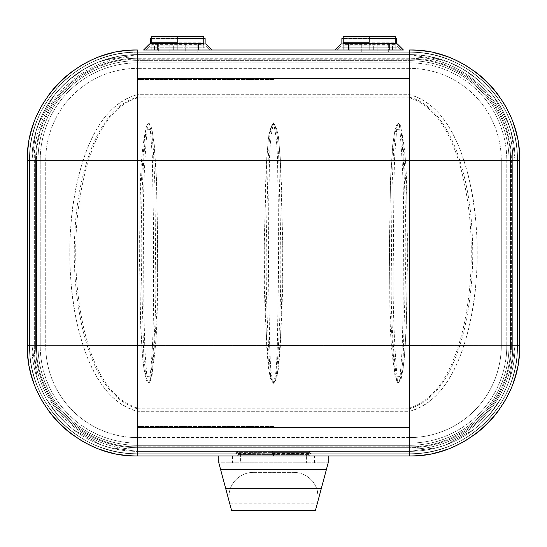 <?xml version="1.0" encoding="UTF-8"?>
<svg xmlns="http://www.w3.org/2000/svg" width="547" height="547" viewBox="0 0 547 547"><rect width="100%" height="100%" fill="white"/><g stroke="black" fill="none" stroke-linecap="round" stroke-linejoin="round"><path stroke-width="0.41" stroke-dasharray="2.73 2.05" d="M395.207 43.753L395.207 42.208L395.207 43.986L343.243 43.986L395.207 43.986L395.207 46.174L397.396 46.174L341.055 46.174L337.225 50.003L341.055 46.174L337.225 50.003L335.037 50.003L337.225 50.003L341.055 46.174L395.207 46.174L395.207 43.753L369.225 43.753L369.225 38.522L369.225 47.821L369.225 44.375L343.243 44.375L343.243 47.821L343.243 38.522L343.243 46.174L343.243 43.986L341.055 43.986L343.243 43.986L343.243 46.174L341.055 46.174L397.396 46.174L343.243 46.174L343.243 43.753L369.225 43.753L369.225 38.522L369.225 47.821L369.225 44.375L395.207 44.375L395.207 47.821L395.207 38.522L395.207 46.174L395.207 43.986L397.396 43.986L403.412 50.003L337.225 50.003L401.224 50.003L397.396 46.174L401.224 50.003L403.412 50.003L348.712 50.003L409.436 50.003L409.436 54.591A105.626 105.626 0 0 1 515.055 160.216L517.448 160.216C518.932 102.501 467.152 50.714 409.436 52.204A108.012 108.012 0 0 1 517.448 160.216L517.448 345.745L515.055 345.745A105.626 105.626 0 0 1 409.436 451.371L137.564 451.371L409.436 451.371L409.436 453.757L409.436 448.123L409.436 455.966L409.436 446.776C463.412 448.171 511.855 399.741 510.467 345.745L510.467 160.216L519.65 160.216L519.65 345.745C520.026 373.874 509.271 399.857 487.37 423.679C463.541 445.579 437.566 456.342 409.436 455.966L137.564 455.966L409.436 455.966L409.436 453.757C467.152 455.248 518.932 403.46 517.448 345.745L409.436 345.499L409.436 453.757C467.152 455.248 518.932 403.46 517.448 345.745L409.436 345.499L409.436 453.757L137.564 453.757L409.436 453.757C467.152 455.248 518.932 403.46 517.448 345.745L517.448 160.216L517.448 345.745A108.012 108.012 0 0 1 409.436 453.757C467.152 455.248 518.932 403.46 517.448 345.745L515.055 345.745L515.055 160.216L515.055 345.745L515.055 160.216L511.281 132.217L508.594 123.827L493.367 96.094L488.109 89.742L478.215 80.053L462.454 68.86L449.696 62.57L443.528 60.245L409.436 54.591C422.277 55.302 428.684 55.89 428.663 56.355L448.321 62.009L457.948 66.392L467.234 71.814L476.013 78.214L484.122 85.53L491.589 93.831L498.796 103.909L504.936 115.096L510.802 130.528L513.448 141.851C514.46 147.382 515 153.502 515.055 160.216L515.055 345.745L510.467 345.745L519.65 345.745C520.026 373.874 509.271 399.857 487.37 423.679C463.541 445.579 437.566 456.342 409.436 455.966L409.436 453.757L137.564 453.757C79.848 455.248 28.068 403.46 29.552 345.745L137.564 345.499L137.564 453.757C79.848 455.248 28.068 403.46 29.552 345.745L137.564 345.499L137.564 453.757L409.436 453.757L137.564 453.757C79.848 455.248 28.068 403.46 29.552 345.745L29.552 160.216L137.564 160.469L137.564 52.204C79.848 50.714 28.068 102.501 29.552 160.216L29.552 345.745A108.012 108.012 0 0 0 137.564 453.757C79.848 455.248 28.068 403.46 29.552 345.745L31.945 345.745L31.945 160.216L31.945 345.745L31.945 160.216L35.719 132.217L38.406 123.827L53.633 96.094L58.891 89.742L68.785 80.053L84.546 68.86L97.304 62.57L103.472 60.245L137.564 54.591C124.723 55.302 118.316 55.89 118.337 56.355L98.679 62.009L89.052 66.392L79.766 71.814L70.987 78.214L62.878 85.53L55.411 93.831L48.204 103.909L42.064 115.096L36.198 130.528L33.552 141.851C32.54 147.382 31.999 153.502 31.945 160.216L31.945 345.745L36.533 345.745L36.533 160.216L31.945 160.216L35.719 132.217L38.406 123.827L53.633 96.094L58.891 89.742L68.785 80.053L84.546 68.86L97.304 62.57L103.472 60.245L137.564 54.591L273.5 54.591L137.564 54.591C124.723 55.302 118.316 55.89 118.337 56.355L98.679 62.009L89.052 66.392L79.766 71.814L70.987 78.214L62.878 85.53L55.411 93.831L48.204 103.909L42.064 115.096L36.198 130.528L33.552 141.851C32.54 147.382 31.999 153.502 31.945 160.216L27.35 160.216L27.35 345.745C26.974 373.874 37.729 399.857 59.63 423.679C83.459 445.579 109.434 456.342 137.564 455.966L137.564 453.757L409.436 453.757A108.012 108.012 0 0 0 517.448 345.745L511.807 345.745L519.65 345.745L519.65 160.216C520.026 132.087 509.271 106.111 487.37 82.282C463.541 60.382 437.566 49.62 409.436 50.003L409.436 52.204C467.152 50.714 518.932 102.501 517.448 160.216L409.436 160.469L409.436 52.204C467.152 50.714 518.932 102.501 517.448 160.216C518.932 102.501 467.152 50.714 409.436 52.204L137.564 52.204C79.848 50.714 28.068 102.501 29.552 160.216C28.068 102.501 79.848 50.714 137.564 52.204L409.436 52.204A108.012 108.012 0 0 1 517.448 160.216L517.448 345.745L501.278 345.745A91.848 91.848 0 0 1 409.436 437.593L409.436 453.757L409.436 451.371L437.436 447.59L445.819 444.902L473.552 429.682L479.904 424.424L489.592 414.53L500.785 398.77L507.083 386.011L509.407 379.837L515.055 345.745L515.055 160.216L511.281 132.217L508.594 123.827L493.367 96.094L488.109 89.742L478.215 80.053L462.454 68.86L449.696 62.57L443.528 60.245L409.436 54.591L273.5 54.591L409.436 54.591C422.277 55.302 428.684 55.89 428.663 56.355L448.321 62.009L457.948 66.392L467.234 71.814L476.013 78.214L484.122 85.53L491.589 93.831L498.796 103.909L504.936 115.096L510.802 130.528L513.448 141.851C514.46 147.382 515 153.502 515.055 160.216L510.467 160.216C511.855 106.234 463.425 57.797 409.436 59.185L409.436 54.591L137.564 54.591L409.436 54.591L137.564 54.591L137.564 52.204A108.012 108.012 0 0 0 29.552 160.216L29.552 345.745L35.193 345.745L27.35 345.745C26.974 373.874 37.729 399.857 59.63 423.679C83.459 445.579 109.434 456.342 137.564 455.966L137.564 453.757A108.012 108.012 0 0 1 29.552 345.745L45.722 345.745A91.848 91.848 0 0 0 137.564 437.593L137.564 453.757L137.564 451.371L409.436 451.371L437.436 447.59L445.819 444.902L473.552 429.682L479.904 424.424L489.592 414.53L500.785 398.77L507.083 386.011L509.407 379.837L515.055 345.745L515.055 160.216L511.807 160.216L519.65 160.216L519.65 345.745C520.026 373.874 509.271 399.857 487.37 423.679C463.541 445.579 437.566 456.342 409.436 455.966L137.564 455.966L409.436 455.966A110.214 110.214 0 0 0 519.65 345.745C520.026 373.874 509.271 399.857 487.37 423.679C463.541 445.579 437.566 456.342 409.436 455.966L409.436 451.371L137.564 451.371L109.564 447.59L101.181 444.902L73.448 429.682L67.096 424.424L57.408 414.53L46.215 398.77L39.917 386.011L37.593 379.837L31.945 345.745L36.533 345.745C35.145 399.734 83.582 448.171 137.564 446.776L137.564 451.371L109.564 447.59L101.181 444.902L73.448 429.682L67.096 424.424L57.408 414.53L46.215 398.77L39.917 386.011L37.593 379.837L31.945 345.745L35.193 345.745L27.35 345.745L27.35 160.216C26.974 132.087 37.729 106.111 59.63 82.282C83.459 60.382 109.434 49.62 137.564 50.003L198.287 50.003L137.564 50.003L137.564 59.185L137.564 54.591A105.626 105.626 0 0 0 31.945 160.216L34.331 160.216C32.704 106.063 81.394 55.76 137.564 56.977L409.436 56.977L409.436 52.204L137.564 52.204L137.564 68.368A91.848 91.848 0 0 0 45.722 160.216L45.722 345.745A91.848 91.848 0 0 0 137.564 437.593L137.564 455.966L409.436 455.966A110.214 110.214 0 0 0 519.65 345.745L515.055 345.745L509.407 379.837L515.055 345.745L512.669 345.745L515.055 345.745A105.626 105.626 0 0 1 409.436 451.371L437.436 447.59L445.819 444.902L473.552 429.682L479.904 424.424L489.592 414.53L500.785 398.77L507.083 386.011L509.407 379.837L507.083 386.011L500.785 398.77L489.592 414.53L479.904 424.424L473.552 429.682L445.819 444.902L437.436 447.59L409.436 451.371L273.5 451.371L409.436 451.371L409.436 446.776C463.412 448.171 511.855 399.741 510.467 345.745L510.467 160.216C511.855 106.234 463.425 57.797 409.436 59.185L409.436 50.003L409.436 52.204L137.564 52.204A108.012 108.012 0 0 0 29.552 160.216L137.564 160.469L137.564 52.204L409.436 52.204L409.436 54.591L137.564 54.591A105.626 105.626 0 0 0 31.945 160.216L29.552 160.216L29.552 345.745A108.012 108.012 0 0 0 137.564 453.757L137.564 451.371L273.5 451.371L137.564 451.371L109.564 447.59L101.181 444.902L73.448 429.682L67.096 424.424L57.408 414.53L46.215 398.77L39.917 386.011L37.593 379.837L31.945 345.745L31.945 160.216L36.533 160.216C35.145 106.221 83.582 57.791 137.564 59.185L409.436 59.185L137.564 59.185C83.582 57.791 35.145 106.221 36.533 160.216L36.533 345.745C35.145 399.734 83.582 448.171 137.564 446.776L137.564 451.371L109.564 447.59L101.181 444.902L73.448 429.682L67.096 424.424L57.408 414.53L46.215 398.77L39.917 386.011L37.593 379.837L31.945 345.745L31.945 160.216L35.193 160.216L27.35 160.216L27.35 345.745C26.974 373.874 37.729 399.857 59.63 423.679C83.459 445.579 109.434 456.342 137.564 455.966A110.214 110.214 0 0 1 27.35 345.745C26.974 373.874 37.729 399.857 59.63 423.679C83.459 445.579 109.434 456.342 137.564 455.966A110.214 110.214 0 0 1 27.35 345.745L31.945 345.745A105.626 105.626 0 0 0 137.564 451.371L137.564 448.984C83.411 450.612 33.114 401.915 34.331 345.745L34.331 160.216C32.704 106.063 81.394 55.76 137.564 56.977L409.436 56.977L409.436 50.003L137.564 50.003L137.564 68.368A91.848 91.848 0 0 0 45.722 160.216L45.722 345.745L27.35 345.745L27.35 160.216C26.974 132.087 37.729 106.111 59.63 82.282C83.459 60.382 109.434 49.62 137.564 50.003L409.436 50.003L137.564 50.003L198.287 50.003L145.775 50.003L149.605 46.174L205.945 46.174L209.774 50.003L205.945 46.174L151.792 46.174L151.792 42.208M137.564 52.204L409.436 52.204A108.012 108.012 0 0 1 517.448 160.216L517.448 345.745L517.448 160.216L409.436 160.469L409.436 52.204L137.564 52.204C79.848 50.714 28.068 102.501 29.552 160.216L29.552 345.745L31.945 345.745A105.626 105.626 0 0 0 137.564 451.371L137.564 448.984C83.411 450.612 33.114 401.915 34.331 345.745L34.331 160.216L29.552 160.216A108.012 108.012 0 0 1 137.564 52.204L409.436 52.204L409.436 54.591A105.626 105.626 0 0 1 515.055 160.216L519.65 160.216C520.026 132.087 509.271 106.111 487.37 82.282C463.541 60.382 437.566 49.62 409.436 50.003L137.564 50.003L409.436 50.003L409.436 68.368A91.848 91.848 0 0 1 501.278 160.216L501.278 345.745A91.848 91.848 0 0 1 409.436 437.593L409.436 455.966M348.712 43.986L348.712 50.003L409.436 50.003L335.037 50.003L341.055 43.986L395.207 43.986M251.893 453.757L240.406 453.757L251.893 453.757L251.893 455.966L240.406 455.966L251.893 455.966L240.406 455.966L251.893 455.966L251.893 462.803L240.406 462.803L251.893 462.803M306.593 453.757L295.106 453.757L306.593 453.757L306.593 455.966L295.106 455.966L306.593 455.966L295.106 455.966L306.593 455.966L306.593 462.803L295.106 462.803L306.593 462.803M197.193 52.204L185.707 52.204L197.193 52.204L185.707 52.204L197.193 52.204L197.193 50.003L185.707 50.003L197.193 50.003L197.193 52.204M388.643 52.204L377.156 52.204L388.643 52.204L377.156 52.204L388.643 52.204L388.643 50.003L377.156 50.003L388.643 50.003L388.643 52.204M361.293 52.204L349.806 52.204L361.293 52.204L349.806 52.204L361.293 52.204L361.293 50.003L349.806 50.003L361.293 50.003L361.293 52.204M169.844 52.204L158.356 52.204L169.844 52.204L158.356 52.204L169.844 52.204L169.844 50.003L158.356 50.003L169.844 50.003L169.844 52.204M197.193 50.003L185.707 50.003L197.193 50.003L185.707 50.003L197.193 50.003L185.707 50.003L197.193 50.003L197.193 43.986L185.707 43.986L185.707 52.204L185.707 43.986L197.193 43.986L185.707 43.986L197.193 43.986L197.193 50.003M388.643 50.003L377.156 50.003L388.643 50.003L377.156 50.003L388.643 50.003L377.156 50.003L388.643 50.003L388.643 43.986L377.156 43.986L377.156 52.204L377.156 43.986L388.643 43.986L377.156 43.986L388.643 43.986L388.643 50.003M361.293 50.003L349.806 50.003L361.293 50.003L349.806 50.003L361.293 50.003L349.806 50.003L361.293 50.003L361.293 43.986L349.806 43.986L349.806 52.204L349.806 43.986L361.293 43.986L349.806 43.986L361.293 43.986L361.293 50.003M169.844 50.003L158.356 50.003L169.844 50.003L158.356 50.003L169.844 50.003L158.356 50.003L169.844 50.003L169.844 43.986L158.356 43.986L158.356 52.204L158.356 43.986L169.844 43.986L158.356 43.986L169.844 43.986L169.844 50.003M272.953 451.022L237.945 451.022L272.953 451.022A1.367 0.684 -90 0 0 272.269 452.39L274.731 452.39A1.367 0.684 -90 0 0 274.047 451.022L309.055 451.022L274.047 451.022A1.367 0.684 90 0 1 274.731 452.39L309.739 452.39A1.367 0.684 -90 0 0 309.055 451.022L309.602 451.022L309.055 451.022A1.367 0.684 90 0 1 309.739 452.39L272.269 452.39A1.367 0.684 90 0 1 272.953 451.022M237.945 451.022L237.398 451.022L237.945 451.022A1.367 0.684 90 0 0 237.261 452.39L272.269 452.39L237.261 452.39A1.367 0.684 90 0 1 237.945 451.022M272.68 455.966L310.149 455.966L272.68 455.966A1.367 0.684 90 0 0 273.363 454.598A1.367 0.684 90 0 1 272.68 455.966M308.645 454.031L273.637 454.031L308.781 454.031L308.645 454.598L273.363 454.598L308.781 454.598L308.645 454.031M238.355 454.031L238.355 454.598L273.363 454.598L238.218 454.598L238.218 454.031L273.363 454.031L238.355 454.031M272.132 453.757L311.243 453.757L235.757 453.757L272.132 453.757L237.261 453.484L237.261 452.39L236.03 452.39L237.261 452.39L237.261 453.484L272.132 453.757M137.564 62.857A97.359 97.359 0 0 0 40.211 160.216L40.211 345.745A97.359 97.359 0 0 0 137.564 443.104L409.436 443.104A97.359 97.359 0 0 0 506.789 345.745A97.359 97.359 0 0 1 409.436 443.104L137.564 443.104A97.359 97.359 0 0 1 40.211 345.745L40.211 160.216A97.359 97.359 0 0 1 137.564 62.857L409.436 62.857L137.564 62.857M409.436 62.857A97.359 97.359 0 0 1 506.789 160.216L506.789 345.745L506.789 160.216A97.359 97.359 0 0 0 409.436 62.857M29.012 364.815A110.214 110.214 0 0 0 30.167 370.504M33.893 383.16A110.214 110.214 0 0 0 38.003 393.026M43.151 402.613A110.214 110.214 0 0 0 48.806 411.084M55.985 419.857A110.214 110.214 0 0 0 63.459 427.33M72.231 434.509A110.214 110.214 0 0 0 80.703 440.164M90.289 445.306A110.214 110.214 0 0 0 100.156 449.422M112.812 453.148A110.214 110.214 0 0 0 118.501 454.304M409.436 445.313A99.561 99.561 0 0 0 508.997 345.745L508.997 160.216A99.561 99.561 0 0 0 409.436 60.655A99.561 99.561 0 0 1 508.997 160.216A99.561 99.561 0 0 0 409.436 60.655L137.564 60.655A99.561 99.561 0 0 0 38.003 160.216A99.561 99.561 0 0 1 137.564 60.655L137.564 58.269A101.947 101.947 0 0 0 35.617 160.216L35.617 345.745A101.947 101.947 0 0 0 137.564 447.699L409.436 447.699L409.436 445.313A99.561 99.561 0 0 0 508.997 345.745L508.997 160.216A99.561 99.561 0 0 0 409.436 60.655L137.564 60.655L137.564 58.269A101.947 101.947 0 0 0 35.617 160.216L35.617 345.745A101.947 101.947 0 0 0 137.564 447.699L137.564 445.313A99.561 99.561 0 0 1 38.003 345.745L38.003 160.216A99.561 99.561 0 0 1 137.564 60.655A99.561 99.561 0 0 0 38.003 160.216L38.003 345.745L38.003 160.216L35.617 160.216L38.003 160.216L38.003 345.745A99.561 99.561 0 0 0 137.564 445.313A99.561 99.561 0 0 1 38.003 345.745A99.561 99.561 0 0 0 137.564 445.313L409.436 445.313A99.561 99.561 0 0 0 508.997 345.745L508.997 160.216L508.997 345.745A99.561 99.561 0 0 1 409.436 445.313L137.564 445.313L409.436 445.313L137.564 445.313L137.564 447.699L409.436 447.699A101.947 101.947 0 0 0 511.383 345.745L508.997 345.745L511.383 345.745A101.947 101.947 0 0 1 409.436 447.699L409.436 445.313M273.5 383.283C271.182 380.849 269.897 377.806 269.65 374.162C264.885 326.956 263.196 278.69 264.591 229.35L266.806 156.907C268.433 145.509 267.004 132.155 273.5 122.678C279.996 132.155 278.567 145.509 280.194 156.907L282.409 229.35C283.804 278.69 282.115 326.956 277.35 374.162C277.103 377.806 275.818 380.849 273.5 383.283L273.5 383.112C275.312 380.698 276.31 377.676 276.502 374.052C280.228 327.072 281.548 278.82 280.461 229.302L278.724 156.886C277.452 145.529 278.573 132.258 273.5 122.849C268.427 132.258 269.548 145.529 268.276 156.886L266.539 229.302C265.452 278.82 266.772 327.072 270.498 374.052C270.69 377.676 271.688 380.698 273.5 383.112M273.5 382.312C269.767 372.589 270.608 358.935 269.685 347.174L268.474 272.044L268.775 196.024C269.903 171.546 268.071 145.01 273.5 123.649C278.929 145.01 277.097 171.546 278.225 196.024L278.526 272.044L277.315 347.174C276.392 358.935 277.233 372.589 273.5 382.312L273.5 382.661C280.146 372.774 278.649 358.962 280.296 347.126L282.443 271.968L281.903 196.182L280.317 158.835C278.635 147.006 280.139 133.188 273.5 123.301C266.861 133.188 268.365 147.006 266.683 158.835L265.097 196.182L264.557 271.968L266.704 347.126C268.351 358.962 266.854 372.774 273.5 382.661M397.354 380.309C393.854 340.569 392.52 299.257 393.348 256.372L393.956 180.599L394.695 155.902L396.739 128.846C396.807 126.371 398.476 121.119 399.467 125.68C402.797 161.283 404.124 198.356 403.454 236.899L403.091 312.863L402.127 350.053L400.089 377.095C400.021 379.57 398.353 384.842 397.354 380.309A4.41 1.128 -24.2 0 0 396.534 380.623C398.298 385.225 401.279 379.878 401.402 377.362L403.139 368.37L405.026 350.025L406.742 312.706L407.385 236.96C406.216 199.183 408.575 160.914 400.295 125.366C397.245 119.998 395.098 128.866 394.736 131.553L392.917 143.663L390.476 180.742L389.402 256.358C390.537 298.32 387.693 341.007 396.534 380.623M401.874 129.947L406.79 195.012L407.426 261.589L406.271 328.015L404.144 360.603L401.765 376.562L394.934 376.035L390.032 310.963L389.409 244.331L390.565 177.973L392.664 145.358L395.071 129.413L401.874 129.947M401.115 130.063C400.944 126.289 399.836 124.012 397.785 123.232L395.433 131.765L393.594 149.987L392.028 187.3L391.392 263.449C390.496 303.51 392.22 342.299 396.554 379.809C397.101 382.736 398.093 383.44 399.536 381.929L401.395 374.196L403.221 355.974L405.348 280.707C406.606 229.159 405.197 178.944 401.115 130.063M409.525 97.113C434.038 104.06 448.178 128.798 456.971 152.059C465.408 176.284 470.345 201.392 471.794 227.374C474.311 261.828 471.808 295.92 464.266 329.643C456.28 361.164 442.256 398.524 409.525 408.848L409.525 97.051L137.475 97.113C112.962 104.06 98.822 128.798 90.029 152.059C81.592 176.284 76.648 201.392 75.206 227.374C72.689 261.828 75.192 295.92 82.734 329.643C90.72 361.157 104.744 398.531 137.475 408.848L137.475 97.113M409.525 408.848L409.436 408.083C441.484 397.751 455.2 360.678 463.022 329.308C468.663 304.159 471.405 278.717 471.247 252.981C471.514 222.82 467.706 193.337 459.822 164.538C451.487 137.188 437.484 106.398 409.436 97.879L409.436 408.083M409.436 97.879L409.525 97.051M409.436 50.003A110.214 110.214 0 0 1 519.65 160.216L519.65 345.745L501.278 345.745L501.278 160.216L517.448 160.216M517.988 364.815A110.214 110.214 0 0 1 516.833 370.504M513.107 383.16A110.214 110.214 0 0 1 508.997 393.026M503.849 402.613A110.214 110.214 0 0 1 498.194 411.084M491.015 419.857A110.214 110.214 0 0 1 483.541 427.33M474.769 434.509A110.214 110.214 0 0 1 466.297 440.164M456.711 445.306A110.214 110.214 0 0 1 446.844 449.422M434.188 453.148A110.214 110.214 0 0 1 428.499 454.304M428.499 51.664A110.214 110.214 0 0 1 434.188 52.813M446.844 56.546A110.214 110.214 0 0 1 456.711 60.655M466.297 65.804A110.214 110.214 0 0 1 474.769 71.452M483.541 78.638A110.214 110.214 0 0 1 491.015 86.105M498.194 94.877A110.214 110.214 0 0 1 503.849 103.349M508.997 112.942A110.214 110.214 0 0 1 513.107 122.801M516.833 135.465A110.214 110.214 0 0 1 517.988 141.153M409.525 408.91L137.475 408.91L137.194 411.269L137.564 408.165L409.436 408.165M145.126 129.947L140.21 195.019L139.574 261.589L140.729 328.015L142.863 360.596L145.256 376.562L152.059 376.028L156.968 310.963L157.591 244.331L156.435 177.973L154.329 145.358L151.929 129.413L145.126 129.947A2.202 0.574 12.5 0 0 145.885 130.063C146.056 126.289 147.164 124.012 149.215 123.232L151.567 131.765L153.406 149.987L154.972 187.3L155.608 263.449C156.504 303.51 154.78 342.299 150.446 379.809C149.899 382.736 148.907 383.44 147.471 381.936L145.605 374.196L143.779 355.974L141.652 280.707C140.394 229.159 141.803 178.944 145.885 130.063M409.436 97.797L137.564 97.797L137.194 94.693L137.475 97.051M137.564 97.797L137.564 408.165M150.466 380.623C148.702 385.225 145.728 379.878 145.598 377.362L143.861 368.37L141.974 350.025L140.264 312.706L139.629 236.96C140.729 199.176 138.466 160.921 146.699 125.359C149.755 119.998 151.916 128.887 152.271 131.56L154.083 143.67L156.517 180.742L157.515 231.046C156.565 281.425 160.257 332.938 150.466 380.623A4.41 1.128 -155.8 0 0 149.646 380.309C155.143 333.383 153.071 281.527 153.604 230.964L152.305 155.902L150.268 128.853C150.199 126.384 148.517 121.113 147.526 125.673C144.196 161.283 142.876 198.363 143.553 236.899L143.909 312.863L144.873 350.053L146.911 377.095C146.979 379.57 148.647 384.842 149.646 380.309M137.564 50.003A110.214 110.214 0 0 0 27.35 160.216L31.945 160.216L29.552 160.216L29.552 345.745M118.501 51.664A110.214 110.214 0 0 0 112.812 52.813M100.156 56.546A110.214 110.214 0 0 0 90.289 60.655M80.703 65.804A110.214 110.214 0 0 0 72.231 71.452M63.459 78.638A110.214 110.214 0 0 0 55.985 86.105M48.806 94.877A110.214 110.214 0 0 0 43.151 103.349M38.003 112.942A110.214 110.214 0 0 0 33.893 122.801M30.167 135.465A110.214 110.214 0 0 0 29.012 141.153M137.564 97.879C109.516 106.398 95.513 137.188 87.178 164.538C79.294 193.337 75.486 222.82 75.753 252.981C75.595 278.717 78.337 304.159 83.978 329.308C91.8 360.678 105.516 397.751 137.564 408.083M341.875 43.986L341.875 38.522M396.575 43.986L396.575 38.522M205.125 38.522L205.125 43.986M150.425 38.522L150.425 43.986M151.792 43.753L177.775 43.753L177.775 42.208L203.757 42.208L203.757 43.986L205.945 43.986L151.792 43.986L203.757 43.986L203.757 46.174L203.757 43.986M203.757 43.753L177.775 43.753L177.775 36.334L177.775 47.821L177.775 44.375L177.775 44.943L203.757 44.943L203.757 44.375L203.757 47.821L203.757 42.208M154.528 50.003L173.672 50.003L154.528 50.003L173.672 50.003L154.528 50.003L154.528 46.174L173.672 46.174L154.528 46.174L173.672 46.174L173.672 50.003L173.672 46.174L154.528 46.174L154.528 50.003M181.877 50.003L201.022 50.003L181.877 50.003L201.022 50.003L181.877 50.003L181.877 46.174L201.022 46.174L181.877 46.174L201.022 46.174L201.022 50.003L201.022 46.174L181.877 46.174L181.877 50.003M177.775 42.208L177.775 50.009L177.775 44.943L151.792 44.943L151.792 44.375L203.757 44.375M203.757 36.334L203.757 44.943M151.792 44.375L151.792 38.522L151.792 46.174L151.792 43.986L149.605 43.986L151.792 43.986L151.792 46.174L149.605 46.174L145.775 50.003L143.588 50.003L145.775 50.003L149.605 46.174L205.945 46.174L149.605 46.174L145.775 50.003L157.262 50.003L143.588 50.003L149.605 43.986L205.945 43.986L211.962 50.003L205.945 43.986L211.962 50.003L198.287 50.003L209.774 50.003L205.945 46.174L209.774 50.003L211.962 50.003L198.287 50.003L198.287 43.986M343.243 43.753L343.243 42.208M395.207 36.334L395.207 50.009L395.207 44.943L369.225 44.943L369.225 36.334L369.225 42.208L395.207 42.208M345.977 50.003L365.123 50.003L345.977 50.003L365.123 50.003L345.977 50.003L345.977 46.174L365.123 46.174L345.977 46.174L365.123 46.174L365.123 50.003L365.123 46.174L345.977 46.174L345.977 50.003M373.327 50.003L392.472 50.003L373.327 50.003L392.472 50.003L373.327 50.003L373.327 46.174L392.472 46.174L373.327 46.174L392.472 46.174L392.472 50.003L392.472 46.174L373.327 46.174L373.327 50.003M395.207 44.943L395.207 44.375M403.412 50.003L397.396 43.986L403.412 50.003M203.757 50.009L151.792 50.009L151.792 36.334M151.792 50.009L151.792 44.943M149.605 43.986L143.588 50.003M369.225 38.338L343.243 38.338L343.243 50.009L343.243 44.943L369.225 44.943L369.225 50.009L369.225 42.208M343.243 44.943L343.243 44.375M343.243 38.338L343.243 36.334M401.224 50.003L397.396 46.174L401.224 50.003M341.055 43.986L335.037 50.003M237.966 455.808L273.521 455.808L237.966 455.808L237.966 453.757L273.521 453.757L273.521 455.808L309.076 455.808L273.521 455.808L273.521 453.757L237.966 453.757M309.076 453.757L273.521 453.757L309.076 453.757L309.076 455.808M231.627 510.666L229.665 503.356C228.407 500.949 228.598 496.088 230.239 488.786C228.557 494.221 228.373 499.076 229.665 503.356L218.8 462.803L328.2 462.803L218.8 462.803L218.8 455.966L328.2 455.966L328.2 462.803L317.335 503.356C318.627 499.076 318.443 494.221 316.761 488.786A24.615 24.615 0 0 0 293.554 472.376A24.615 24.615 0 0 1 316.761 488.786C318.402 496.095 318.593 500.949 317.335 503.356L315.373 510.666M328.2 455.966L218.8 455.966M253.446 472.376L293.554 472.376L253.446 472.376A24.615 24.615 0 0 0 230.239 488.786A24.615 24.615 0 0 1 253.446 472.376M295.106 453.757L295.106 462.803M240.406 453.757L240.406 462.803M409.436 160.469L409.436 345.499L137.564 345.499L137.564 160.469L137.564 345.499L409.436 345.499L409.436 160.469L137.564 160.469L409.436 160.469M273.5 426.496L137.564 426.496L273.5 426.496M273.5 79.472L137.564 79.472L273.5 79.472M137.564 455.966L137.564 453.757M309.739 452.39L309.739 453.484L310.969 453.484L309.739 453.484L309.739 452.39M274.731 453.484L274.731 452.39L274.731 453.484L272.269 453.484L309.739 453.484L274.731 453.484M272.269 452.39L272.269 453.484L272.269 452.39M274.32 455.966A1.367 0.684 -90 0 1 273.637 454.598L273.637 454.031L273.637 454.598A1.367 0.684 90 0 0 274.32 455.966M309.328 455.966A1.367 0.684 -90 0 1 308.645 454.598A1.367 0.684 90 0 0 309.328 455.966M237.672 455.966A1.367 0.684 90 0 0 238.355 454.598A1.367 0.684 -90 0 1 237.672 455.966M273.363 454.598L273.363 454.031L273.363 454.598M237.124 453.757L236.03 453.484L237.124 453.757M409.436 58.269L137.564 58.269L409.436 58.269A101.947 101.947 0 0 1 511.383 160.216L511.383 345.745L511.383 160.216A101.947 101.947 0 0 0 409.436 58.269L409.436 60.655L409.436 58.269M277.35 374.162A2.202 0.568 11 0 0 276.502 374.052M409.806 411.269C435.938 404.377 451.104 378.968 460.417 355.441C469.394 330.832 474.666 305.376 476.211 279.086C478.898 244.208 476.259 209.692 468.287 175.525C459.808 143.471 444.8 105.031 409.806 94.693L137.194 94.693L409.806 94.693C436 101.639 451.118 126.993 460.485 150.698C469.442 175.3 474.693 200.756 476.218 227.073C478.905 261.931 476.239 296.447 468.232 330.62C459.733 362.682 444.752 400.91 409.806 411.269L137.194 411.269C111.068 404.39 95.889 378.962 86.59 355.447C77.599 330.832 72.334 305.376 70.789 279.086C68.101 244.208 70.741 209.692 78.713 175.525C87.192 143.471 102.2 105.031 137.194 94.693C111 101.639 95.882 126.993 86.515 150.698C77.558 175.3 72.307 200.756 70.782 227.073C68.095 261.931 70.761 296.447 78.768 330.62C87.267 362.682 102.248 400.91 137.194 411.269L409.806 411.269M409.436 52.204L409.436 68.368A91.848 91.848 0 0 1 501.278 160.216L519.65 160.216M517.448 345.745A108.012 108.012 0 0 1 409.436 453.757M508.997 160.216L511.383 160.216L508.997 160.216M409.436 437.593L137.564 437.593L409.436 437.593M269.65 374.162A2.202 0.568 169 0 1 270.498 374.052M409.436 68.368L137.564 68.368L409.436 68.368M29.552 160.216L27.35 160.216M35.617 345.745L38.003 345.745L35.617 345.745M151.792 39.883L203.757 39.883M151.792 45.127L203.757 45.127L151.792 45.127M157.262 50.003L157.262 43.986M343.243 39.883L395.207 39.883M343.243 45.127L395.207 45.127L343.243 45.127M389.737 50.003L389.737 43.986M348.712 50.003L348.712 46.174L348.712 50.003M177.775 38.338L151.792 38.338M151.792 43.582L203.757 43.582M343.243 43.582L395.207 43.582M314.525 462.803L314.525 455.966M232.475 455.966L232.475 462.803M225.761 488.786L321.239 488.786M316.761 488.786L230.239 488.786L316.761 488.786M325.998 471.008L221.002 471.008M409.436 448.984C463.589 450.612 513.886 401.915 512.669 345.745L512.669 160.216C514.296 106.063 465.606 55.76 409.436 56.977C465.606 55.76 514.296 106.063 512.669 160.216L512.669 345.745C513.886 401.915 463.589 450.612 409.436 448.984L137.564 448.984L409.436 448.984M409.436 446.776L137.564 446.776L409.436 446.776M311.243 453.757L310.969 452.39L309.602 451.022M235.757 453.757L236.03 452.39L237.398 451.022M308.508 453.757L310.149 455.966M238.492 453.757L236.851 455.966M395.207 38.522L343.243 38.522L395.207 38.522M396.575 47.821L341.875 47.821M150.425 47.821L205.125 47.821M151.792 38.522L203.757 38.522L151.792 38.522M151.792 47.821L203.757 47.821M343.243 47.821L395.207 47.821M343.243 50.009L395.207 50.009M229.795 503.828L317.205 503.828"/><path stroke-width="0.82" d="M517.988 141.153A110.214 110.214 0 0 1 519.65 160.216L409.436 160.216L409.436 50.003C468.328 48.485 521.168 101.325 519.65 160.216L409.436 160.216L409.436 78.399L137.564 78.399L409.436 78.399L409.436 50.003C468.328 48.485 521.168 101.325 519.65 160.216L519.65 345.745L409.436 345.745L409.436 455.966C468.328 457.483 521.168 404.643 519.65 345.745L409.436 345.745L409.436 455.966C468.328 457.483 521.168 404.643 519.65 345.745A110.214 110.214 0 0 1 517.988 364.815M137.564 427.563L137.564 455.966C78.672 457.483 25.832 404.643 27.35 345.745L137.564 345.745L137.564 455.966C78.672 457.483 25.832 404.643 27.35 345.745L137.564 345.745L137.564 427.563L409.436 427.563L137.564 427.563M118.501 454.304A110.214 110.214 0 0 0 137.564 455.966L409.436 455.966A110.214 110.214 0 0 0 428.499 454.304M29.012 141.153A110.214 110.214 0 0 0 27.35 160.216C25.832 101.325 78.672 48.485 137.564 50.003C78.672 48.485 25.832 101.325 27.35 160.216L137.564 160.216L137.564 50.003L137.564 345.745L409.436 345.745L409.436 160.216L409.436 345.745L137.564 345.745L137.564 160.216L27.35 160.216L27.35 345.745A110.214 110.214 0 0 0 29.012 364.815M348.712 43.986L348.712 50.003L198.287 50.003L403.412 50.003L397.396 43.986L341.055 43.986L335.037 50.003L198.287 50.003L211.962 50.003L205.945 43.986L149.605 43.986L143.588 50.003L198.287 50.003L198.287 43.986M519.65 160.216L519.65 345.745M27.35 160.216L27.35 345.745M30.167 370.504A110.214 110.214 0 0 0 33.893 383.16M38.003 393.026A110.214 110.214 0 0 0 43.151 402.613M48.806 411.084A110.214 110.214 0 0 0 55.985 419.857M63.459 427.33A110.214 110.214 0 0 0 72.231 434.509M80.703 440.164A110.214 110.214 0 0 0 90.289 445.306M100.156 449.422A110.214 110.214 0 0 0 112.812 453.148M516.833 370.504A110.214 110.214 0 0 1 513.107 383.16M508.997 393.026A110.214 110.214 0 0 1 503.849 402.613M498.194 411.084A110.214 110.214 0 0 1 491.015 419.857M483.541 427.33A110.214 110.214 0 0 1 474.769 434.509M466.297 440.164A110.214 110.214 0 0 1 456.711 445.306M446.844 449.422A110.214 110.214 0 0 1 434.188 453.148M409.436 50.003A110.214 110.214 0 0 1 428.499 51.664M434.188 52.813A110.214 110.214 0 0 1 446.844 56.546M456.711 60.655A110.214 110.214 0 0 1 466.297 65.804M474.769 71.452A110.214 110.214 0 0 1 483.541 78.638M491.015 86.105A110.214 110.214 0 0 1 498.194 94.877M503.849 103.349A110.214 110.214 0 0 1 508.997 112.942M513.107 122.801A110.214 110.214 0 0 1 516.833 135.465M137.564 50.003A110.214 110.214 0 0 0 118.501 51.664M112.812 52.813A110.214 110.214 0 0 0 100.156 56.546M90.289 60.655A110.214 110.214 0 0 0 80.703 65.804M72.231 71.452A110.214 110.214 0 0 0 63.459 78.638M55.985 86.105A110.214 110.214 0 0 0 48.806 94.877M43.151 103.349A110.214 110.214 0 0 0 38.003 112.942M33.893 122.801A110.214 110.214 0 0 0 30.167 135.465M343.243 38.522L341.875 38.522L341.875 43.986M395.207 38.522L396.575 38.522L396.575 43.986M205.125 43.986L205.125 38.522L203.757 38.522M150.425 43.986L150.425 38.522L151.792 38.522M177.775 42.208L151.792 42.208L151.792 43.986L151.792 36.334L177.775 36.334L177.775 42.208L177.775 36.334L203.757 36.334L203.757 43.582L151.792 43.582M203.757 43.986L203.757 43.582M369.225 42.208L343.243 42.208L343.243 43.986L343.243 36.334L369.225 36.334L369.225 42.208L369.225 36.334L395.207 36.334L395.207 43.582L343.243 43.582M395.207 43.986L395.207 43.582M143.588 50.003L149.605 43.986M335.037 50.003L341.055 43.986M218.8 455.966L218.8 462.803L231.627 510.666L315.373 510.666L328.2 462.803L328.2 455.966M273.5 160.216L137.564 160.216L273.5 160.216M177.775 38.338L203.757 38.338M157.262 43.986L157.262 50.003M369.225 38.338L395.207 38.338M389.737 43.986L389.737 50.003M321.239 488.786L225.761 488.786M220.632 469.641L326.368 469.641"/></g></svg>
